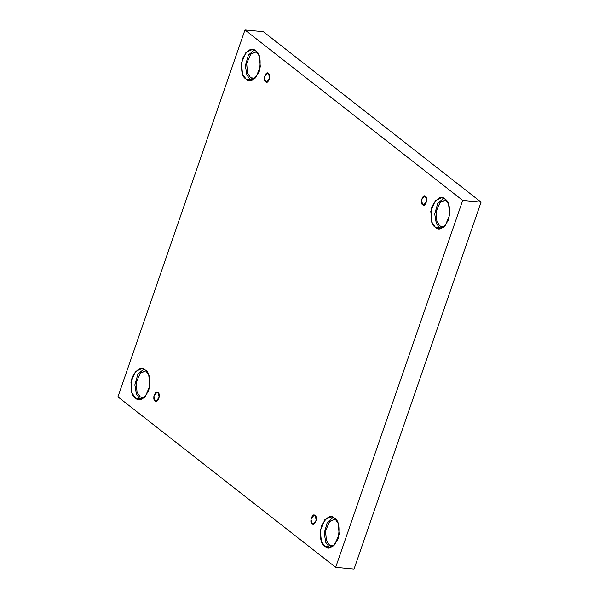 <?xml version="1.0" encoding="UTF-8"?>
<svg xmlns="http://www.w3.org/2000/svg" width="599" height="599" viewBox="0 0 599 599"><rect width="100%" height="100%" fill="white"/><g stroke="black" fill="none" stroke-linecap="round" stroke-linejoin="round"><path stroke-width="0.9" d="M425.492 196.547L424.511 196.135L421.382 200.059L422.699 204.611L424.713 204.806L422.699 204.611C419.36 203.825 423.149 192.885 425.492 196.547C428.832 197.333 425.043 208.272 422.699 204.611L423.68 205.023L426.802 201.099L425.492 196.547M268.419 73.572L267.446 73.168L264.316 77.084L265.627 81.644L267.648 81.831L265.627 81.644C262.287 80.85 266.076 69.911 268.419 73.572C271.759 74.366 267.978 85.298 265.627 81.644L266.607 82.048L269.737 78.125L268.419 73.572M157.926 392.659L156.945 392.248L153.823 396.171L155.134 400.731L157.155 400.918L155.134 400.731C151.794 399.937 155.583 388.998 157.926 392.659C161.266 393.453 157.477 404.385 155.134 400.731L156.114 401.135L159.244 397.212L157.926 392.659M314.999 515.634L314.018 515.222L310.888 519.146L312.206 523.698L314.22 523.893L312.206 523.698C308.867 522.912 312.648 511.973 314.999 515.634C318.339 516.42 314.55 527.36 312.206 523.698L313.18 524.11L316.309 520.187L314.999 515.634M255.751 50.9L252.336 49.485L245.957 52.413L241.427 63.15L242.513 73.932L246.009 79.031L250.127 79.42L246.9 74.995L245.35 65.748L248.42 55.018L254.358 50.039L248.42 55.018L245.35 65.748L246.9 74.995L250.127 79.42L251.513 80.281L250.127 79.42L246.009 79.031C241.786 76.739 240.626 69.873 242.535 58.432C247.679 49.522 252.082 47.014 255.751 50.9C259.973 53.191 261.134 60.057 259.225 71.498C254.081 80.408 249.678 82.917 246.009 79.031L249.424 80.446L255.803 77.518L260.333 66.781L259.255 55.999L255.751 50.9M250.682 77.803L247.537 73.16L246.683 63.352L250.951 53.917L256.627 51.694L250.637 54.239L246.631 63.749L247.582 73.288L250.682 77.803L255.107 78.222L250.682 77.803L254.051 79.083M445.109 199.153L441.695 197.737L435.316 200.665L430.786 211.402L431.872 222.184L435.368 227.283L439.486 227.672L436.259 223.247L434.709 214L437.779 203.271L443.717 198.291L437.779 203.271L434.709 214L436.259 223.247L439.486 227.672L440.871 228.533L439.486 227.672L435.368 227.283C431.145 224.992 429.985 218.126 431.894 206.685C437.038 197.775 441.441 195.267 445.109 199.153C449.332 201.444 450.493 208.31 448.584 219.751C443.44 228.661 439.037 231.169 435.368 227.283L438.782 228.698L445.162 225.771L449.692 215.034L448.606 204.252L445.109 199.153M440.04 226.055L436.896 221.413L436.042 211.604L440.31 202.17L445.985 199.946L439.995 202.492L435.99 212.001L436.941 221.54L440.04 226.055L444.465 226.474L440.04 226.055L443.41 227.335M334.616 518.24L331.202 516.825L324.823 519.752L320.293 530.489L321.371 541.271L324.875 546.37L328.993 546.76L325.766 542.335L324.216 533.088L327.286 522.35L333.224 517.379L327.286 522.35L324.216 533.088L325.766 542.335L328.993 546.76L330.378 547.621L328.993 546.76L324.875 546.37C320.652 544.079 319.492 537.213 321.401 525.772C326.545 516.862 330.947 514.354 334.616 518.24C338.839 520.531 340 527.397 338.091 538.838C332.947 547.748 328.544 550.256 324.875 546.37L328.289 547.786L334.669 544.858L339.199 534.121L338.113 523.339L334.616 518.24M329.547 545.142L326.403 540.5L325.549 530.692L329.817 521.25L335.492 519.034L329.502 521.579L325.497 531.088L326.448 540.627L329.547 545.142L333.972 545.562L329.547 545.142L332.917 546.415M145.257 369.987L141.843 368.572L135.464 371.5L130.934 382.237L132.02 393.019L135.516 398.118L139.634 398.5L136.407 394.082L134.857 384.835L137.927 374.098L143.865 369.126L137.927 374.098L134.857 384.835L136.407 394.082L139.634 398.5L141.02 399.368L139.634 398.5L135.516 398.118C131.293 395.827 130.133 388.961 132.042 377.52C137.186 368.61 141.589 366.101 145.257 369.987C149.48 372.279 150.641 379.145 148.732 390.585C143.588 399.496 139.185 402.004 135.516 398.118L138.931 399.533L145.31 396.605L149.84 385.868L148.754 375.086L145.257 369.987M140.188 396.89L137.044 392.248L136.19 382.432L140.458 372.997L146.134 370.781L140.144 373.327L136.138 382.836L137.089 392.375L140.188 396.89L144.614 397.302L140.188 396.89L143.558 398.163M354.031 569.05L335.657 567.32L117.921 396.852L244.969 29.95L462.705 200.418L335.657 567.32L354.031 569.05L481.079 202.148L462.705 200.418L481.079 202.148L263.343 31.68L244.969 29.95L263.343 31.68L481.079 202.148L354.031 569.05M117.921 396.852L335.657 567.32L462.705 200.418L244.969 29.95L117.921 396.852"/></g></svg>
